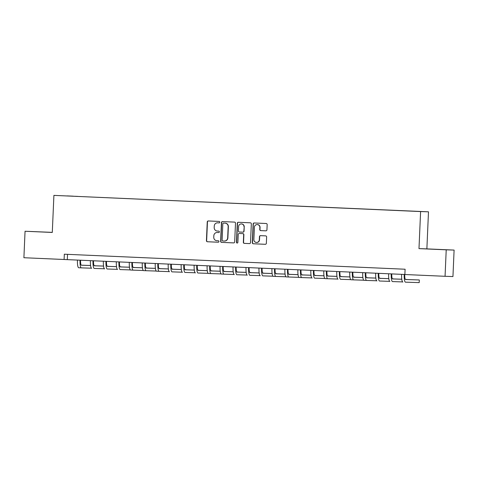 <?xml version="1.0" encoding="UTF-8"?>
<svg xmlns="http://www.w3.org/2000/svg" width="478" height="478" viewBox="0 0 478 478"><rect width="100%" height="100%" fill="white"/><g stroke="black" fill="none" stroke-linecap="round" stroke-linejoin="round"><path stroke-width="0.72" d="M219.808 222.192A0.729 0.711 -88.1 0 0 219.127 221.434L208.306 220.956A1.04 1.022 -88.1 0 0 207.243 221.953L206.43 240.661A1.04 1.022 -88.1 0 0 207.404 241.749L218.219 242.226A0.729 0.711 -88.1 0 0 218.966 241.527A0.729 0.711 -88.1 0 0 218.285 240.769L216.887 240.709A3.328 3.262 -88.1 0 1 213.768 237.237L213.839 235.678A3.328 3.262 -88.1 0 1 217.245 232.493L218.643 232.559A0.729 0.711 -88.1 0 0 219.384 231.86A0.729 0.711 -88.1 0 0 218.703 231.101L217.305 231.041A3.328 3.262 -88.1 0 1 214.192 227.57L214.264 226.01A3.328 3.262 -88.1 0 1 217.663 222.826L219.061 222.891A0.729 0.711 -88.1 0 0 219.808 222.192M419.654 211.431L415.585 211.264L419.654 211.431M265.876 230.838A1.04 1.022 -88.1 0 0 266.939 229.846L267.166 224.594A1.04 1.022 -88.1 0 0 266.198 223.507L254.182 222.981A1.04 1.022 -88.1 0 0 253.119 223.973L252.3 242.687A1.04 1.022 -88.1 0 0 253.274 243.768L265.29 244.3A1.04 1.022 -88.1 0 0 266.354 243.302L266.628 236.963A1.04 1.022 -88.1 0 0 265.654 235.881L260.516 235.654A1.04 1.022 -88.1 0 0 259.452 236.646L259.315 239.789A2.784 2.725 -88.1 0 1 256.495 242.454A2.784 2.725 -88.1 0 1 253.866 239.55L254.404 227.235A2.784 2.725 -88.1 0 1 257.218 224.57A2.784 2.725 -88.1 0 1 259.853 227.474L259.763 229.53A1.04 1.022 -88.1 0 0 260.731 230.611L265.876 230.838M418.985 248.62L446.219 249.821L445.06 276.296L452.947 276.559L454.1 250.084L426.872 248.883L428.485 211.82L420.604 211.557L418.985 248.62L426.872 248.883M52.287 232.368L25.053 231.25L52.287 232.451L53.906 195.383L420.604 211.557M25.053 231.25L23.9 257.726L404.866 274.486M445.06 276.296L404.866 274.521L405.099 269.228L64.327 254.2L64.1 259.494M235.499 223.196A1.04 1.022 -88.1 0 0 234.531 222.115L222.515 221.583A1.04 1.022 -88.1 0 0 221.451 222.581L220.633 241.288A1.04 1.022 -88.1 0 0 221.607 242.376L233.623 242.902A1.04 1.022 -88.1 0 0 234.686 241.91L235.499 223.196M238.349 222.282L250.364 222.814A1.04 1.022 -88.1 0 1 251.332 223.895L250.52 242.609A1.04 1.022 -88.1 0 1 249.462 243.601A1.04 1.022 -88.1 0 0 249.462 243.601L244.312 243.374A1.04 1.022 -88.1 0 1 243.338 242.292L243.672 234.704A1.04 1.022 -88.1 0 0 242.699 233.617L239.287 233.467A1.04 1.022 -88.1 0 0 238.223 234.459L237.877 242.364A0.729 0.711 -88.1 0 1 237.142 243.057A0.729 0.711 -88.1 0 1 236.455 242.298L237.285 223.274A1.04 1.022 -88.1 0 1 238.337 222.282A1.04 1.022 -88.1 0 0 238.337 222.282M67.069 195.902L73.295 196.165L67.069 195.902M428.485 211.82L53.906 195.383M74.359 196.279L77.627 196.422M74.359 196.261L77.639 196.374M446.219 249.821L454.1 250.084M67.523 254.344L67.29 259.602M52.287 232.392L31.542 231.507L52.287 232.416M447.611 249.827L425.217 248.865L447.611 249.827M219.121 222.891L217.878 222.838A3.328 3.262 -88.1 0 0 217.843 222.832A3.328 3.262 -88.1 0 0 217.807 222.832M217.388 232.499A3.328 3.262 -88.1 0 1 217.454 232.499L218.697 232.559M208.456 220.961A1.04 1.022 -88.1 0 0 207.458 221.959L206.639 240.667A1.04 1.022 -88.1 0 0 207.613 241.754L218.279 242.226M222.658 221.589A1.04 1.022 -88.1 0 0 221.661 222.587L220.848 241.294A1.04 1.022 -88.1 0 0 221.816 242.382L233.688 242.902M223.573 223.089A0.729 0.711 -88.1 0 0 222.826 223.782L222.109 240.207A0.729 0.711 -88.1 0 0 222.79 240.966L224.266 241.031A3.328 3.262 -88.1 0 0 227.671 237.847L228.161 226.626A3.328 3.262 -88.1 0 0 225.048 223.154L223.782 223.095A0.729 0.711 -88.1 0 0 223.77 223.095L223.561 223.089M224.331 241.037L224.481 241.037A3.328 3.262 -88.1 0 0 224.511 241.043A3.328 3.262 -88.1 0 0 227.881 237.859L227.671 237.847M223.782 223.095L225.258 223.16A3.328 3.262 -88.1 0 1 228.37 226.632L227.881 237.859M249.522 243.601L244.312 243.374M239.275 233.467L239.49 233.473A1.04 1.022 -88.1 0 0 239.478 233.473A1.04 1.022 -88.1 0 1 239.502 233.473L242.914 233.623A1.04 1.022 -88.1 0 1 243.882 234.71L243.553 242.298A1.04 1.022 -88.1 0 0 244.527 243.38M238.492 222.288A1.04 1.022 -88.1 0 0 237.494 223.286L236.664 242.304A0.729 0.711 -88.1 0 0 237.249 243.051M244.013 226.829A2.784 2.725 -88.1 0 0 241.384 223.925A2.784 2.725 -88.1 0 0 238.57 226.59L238.379 230.928A1.04 1.022 -88.1 0 0 239.353 232.009L242.764 232.165A1.04 1.022 -88.1 0 0 243.828 231.167L244.228 226.835A2.784 2.725 -88.1 0 0 241.599 223.931L241.384 223.925M242.782 232.165L242.973 232.171A1.04 1.022 -88.1 0 0 244.037 231.173L243.828 231.167M244.228 226.835L244.037 231.173M257.218 224.57L257.433 224.576A2.784 2.725 -88.1 0 1 260.062 227.48L259.972 229.536A1.04 1.022 -88.1 0 0 260.946 230.617L265.941 230.838M256.495 242.454L256.71 242.46A2.784 2.725 -88.1 0 0 259.524 239.801L259.315 239.789M260.659 235.66A1.04 1.022 -88.1 0 0 259.662 236.652L259.524 239.801M254.326 222.987A1.04 1.022 -88.1 0 0 253.328 223.979L252.515 242.693A1.04 1.022 -88.1 0 0 253.483 243.774L265.356 244.3M80.561 260.187A5.3 1.064 92.5 0 0 81.403 265.212A5.3 1.064 92.5 0 0 81.409 265.212L90.575 265.523M94.136 265.643L95.14 265.672L94.13 265.631M81.302 265.182L90.575 265.493M91.406 268.2L81.29 267.865A7.953 1.601 -87.5 0 1 81.29 267.859A7.953 1.601 -87.5 0 1 80.029 260.163M78.697 267.746L81.29 267.859L78.697 267.746A7.953 1.601 -87.5 0 1 77.436 260.05M93.527 260.761A5.3 1.064 92.5 0 0 94.375 265.786L103.541 266.091M107.108 266.21L108.106 266.246L107.096 266.198M94.268 265.756L103.541 266.067M104.371 268.773L94.262 268.433A7.953 1.601 -87.5 0 1 94.256 268.433A7.953 1.601 -87.5 0 1 92.995 260.737M91.662 268.319L91.668 268.319A7.953 1.601 -87.5 0 1 91.662 268.319A7.953 1.601 -87.5 0 1 90.402 260.624M106.498 261.335A5.3 1.064 92.5 0 0 107.341 266.36L116.513 266.664M120.074 266.784L121.071 266.82L120.062 266.772M107.233 266.33L116.507 266.634M117.337 269.341L107.227 269.006A7.953 1.601 -87.5 0 1 107.221 269.006A7.953 1.601 -87.5 0 1 105.961 261.311M104.628 268.893L104.634 268.893A7.953 1.601 -87.5 0 1 104.628 268.893A7.953 1.601 -87.5 0 1 103.368 261.191M119.464 261.902A5.3 1.064 92.5 0 0 120.307 266.927L129.478 267.238M133.039 267.357L134.037 267.387L133.033 267.345M120.199 266.897L129.472 267.208M130.303 269.915L120.193 269.58A7.953 1.601 -87.5 0 1 120.187 269.58A7.953 1.601 -87.5 0 1 118.932 261.878M117.594 269.461L117.6 269.461A7.953 1.601 -87.5 0 1 117.594 269.461A7.953 1.601 -87.5 0 1 116.339 261.765M132.43 262.476A5.3 1.064 92.5 0 0 133.272 267.501A5.3 1.064 92.5 0 0 133.278 267.501L142.444 267.805M146.005 267.925L147.003 267.961L145.999 267.913M133.165 267.471L142.438 267.782M143.275 270.488L133.159 270.148A7.953 1.601 -87.5 0 1 131.898 262.452M130.566 270.034L133.159 270.148L130.566 270.034A7.953 1.601 -87.5 0 1 129.305 262.338M145.396 263.049A5.3 1.064 92.5 0 0 146.238 268.074A5.3 1.064 92.5 0 0 146.244 268.074L155.41 268.379M158.971 268.499L159.969 268.534L158.965 268.487M146.137 268.044L155.404 268.349M156.24 271.056L146.125 270.721A7.953 1.601 -87.5 0 1 144.864 263.025M143.531 270.608L146.125 270.721L143.531 270.608A7.953 1.601 -87.5 0 1 142.271 262.912M158.361 263.617A5.3 1.064 92.5 0 0 159.204 268.648A5.3 1.064 92.5 0 0 159.21 268.648L168.376 268.953M171.943 269.072L172.94 269.102L171.931 269.06M159.102 268.612L168.376 268.923M169.206 271.629L159.096 271.295A7.953 1.601 -87.5 0 1 159.09 271.295A7.953 1.601 -87.5 0 1 157.83 263.593M156.497 271.175L159.09 271.295L156.497 271.181A7.953 1.601 -87.5 0 1 156.497 271.175A7.953 1.601 -87.5 0 1 155.236 263.48M171.333 264.191A5.3 1.064 92.5 0 0 172.176 269.216L181.341 269.52M184.908 269.64L185.906 269.676L184.896 269.634M172.068 269.186L181.341 269.496M182.172 272.203L172.062 271.863A7.953 1.601 -87.5 0 1 172.056 271.863A7.953 1.601 -87.5 0 1 170.795 264.167M169.463 271.749L169.469 271.749A7.953 1.601 -87.5 0 1 169.463 271.749A7.953 1.601 -87.5 0 1 168.202 264.053M184.299 264.764A5.3 1.064 92.5 0 0 185.141 269.789L194.313 270.094M197.874 270.213L198.872 270.249L197.862 270.201M185.034 269.759L194.307 270.07M195.138 272.777L185.028 272.436A7.953 1.601 -87.5 0 1 185.022 272.436A7.953 1.601 -87.5 0 1 183.767 264.74M182.429 272.323L182.435 272.323A7.953 1.601 -87.5 0 1 182.429 272.323A7.953 1.601 -87.5 0 1 181.168 264.627M197.265 265.332A5.3 1.064 92.5 0 0 198.107 270.363L207.279 270.668M210.84 270.787L211.838 270.817L210.834 270.775M198 270.327L207.273 270.638M208.103 273.344L197.994 273.01A7.953 1.601 -87.5 0 1 197.988 273.01A7.953 1.601 -87.5 0 1 196.733 265.308M195.394 272.896L195.4 272.896A7.953 1.601 -87.5 0 1 195.394 272.896A7.953 1.601 -87.5 0 1 194.14 265.194M210.23 265.905A5.3 1.064 92.5 0 0 211.073 270.93A5.3 1.064 92.5 0 0 211.079 270.93L220.244 271.241M223.806 271.355L224.803 271.39L223.8 271.349M210.971 270.901L220.239 271.211M221.075 273.918L210.959 273.577A7.953 1.601 -87.5 0 1 209.699 265.882M208.366 273.464L210.959 273.577L208.366 273.464A7.953 1.601 -87.5 0 1 207.105 265.768M223.196 266.479A5.3 1.064 92.5 0 0 224.039 271.504A5.3 1.064 92.5 0 0 224.045 271.504L233.21 271.809M236.771 271.928L237.775 271.964L236.765 271.916M223.937 271.474L233.21 271.785M234.041 274.491L223.925 274.151A7.953 1.601 -87.5 0 1 222.664 266.455M221.332 274.037L223.925 274.151L221.332 274.037A7.953 1.601 -87.5 0 1 220.071 266.342M236.162 267.047A5.3 1.064 92.5 0 0 237.01 272.078L246.176 272.382M249.743 272.502L250.741 272.532L249.731 272.49M236.903 272.042L246.176 272.352M247.006 275.059L236.897 274.725A7.953 1.601 -87.5 0 1 236.891 274.725A7.953 1.601 -87.5 0 1 235.63 267.029M234.298 274.611L234.304 274.611A7.953 1.601 -87.5 0 1 234.298 274.611A7.953 1.601 -87.5 0 1 233.037 266.909M249.134 267.62A5.3 1.064 92.5 0 0 249.976 272.645L259.142 272.956M262.709 273.075L263.707 273.105L262.697 273.063M249.869 272.615L259.142 272.926M259.972 275.633L249.863 275.292A7.953 1.601 -87.5 0 1 249.857 275.292A7.953 1.601 -87.5 0 1 248.596 267.596M247.263 275.179L247.269 275.179A7.953 1.601 -87.5 0 1 247.263 275.179A7.953 1.601 -87.5 0 1 246.003 267.483M262.099 268.194A5.3 1.064 92.5 0 0 262.942 273.219L272.113 273.524M275.675 273.643L276.672 273.679L275.669 273.631M262.834 273.189L272.107 273.5M272.938 276.206L262.828 275.866A7.953 1.601 -87.5 0 1 262.822 275.866A7.953 1.601 -87.5 0 1 261.568 268.17M260.229 275.752L260.235 275.752A7.953 1.601 -87.5 0 1 260.229 275.752A7.953 1.601 -87.5 0 1 258.974 268.056M275.065 268.767A5.3 1.064 92.5 0 0 275.908 273.792L285.079 274.097M288.64 274.217L289.638 274.252L288.634 274.205M275.8 273.763L285.073 274.067M285.91 276.774L275.794 276.439A7.953 1.601 -87.5 0 1 274.533 268.744M275.788 276.439L273.201 276.326A7.953 1.601 -87.5 0 1 271.94 268.624M288.031 269.335A5.3 1.064 92.5 0 0 288.873 274.36A5.3 1.064 92.5 0 0 288.879 274.36L298.045 274.671M301.606 274.79L302.604 274.82L301.6 274.778M288.772 274.33L298.039 274.641M298.875 277.348L288.76 277.013A7.953 1.601 -87.5 0 1 287.499 269.311M288.754 277.013L286.167 276.893A7.953 1.601 -87.5 0 1 284.906 269.198M300.997 269.909A5.3 1.064 92.5 0 0 301.839 274.934A5.3 1.064 92.5 0 0 301.845 274.934L311.011 275.238M314.572 275.358L315.576 275.394L314.566 275.346M301.738 274.904L311.011 275.214M311.841 277.921L301.726 277.581A7.953 1.601 -87.5 0 1 300.465 269.885M301.72 277.581L299.132 277.467A7.953 1.601 -87.5 0 1 297.872 269.771M313.968 270.482A5.3 1.064 92.5 0 0 314.811 275.507L323.976 275.812M327.544 275.931L328.541 275.967L327.532 275.92M314.703 275.477L323.976 275.782M324.807 278.489L314.697 278.154A7.953 1.601 -87.5 0 1 314.691 278.154A7.953 1.601 -87.5 0 1 313.431 270.458M312.098 278.041L312.104 278.041A7.953 1.601 -87.5 0 1 312.098 278.041A7.953 1.601 -87.5 0 1 310.837 270.345M326.934 271.05A5.3 1.064 92.5 0 0 327.777 276.081L336.948 276.386M340.509 276.505L341.507 276.535L340.497 276.493M327.669 276.045L336.942 276.356M337.773 279.062L327.663 278.728A7.953 1.601 -87.5 0 1 327.657 278.728A7.953 1.601 -87.5 0 1 326.396 271.026M325.064 278.608L327.657 278.728L325.07 278.614A7.953 1.601 -87.5 0 1 325.064 278.608A7.953 1.601 -87.5 0 1 323.803 270.912M339.9 271.624A5.3 1.064 92.5 0 0 340.742 276.648L349.914 276.953M353.475 277.073L354.473 277.109L353.469 277.067M340.635 276.619L349.908 276.929M350.738 279.636L340.629 279.295A7.953 1.601 -87.5 0 1 340.623 279.295A7.953 1.601 -87.5 0 1 339.368 271.6M338.03 279.182L338.036 279.182A7.953 1.601 -87.5 0 1 338.03 279.182A7.953 1.601 -87.5 0 1 336.775 271.486M352.866 272.197A5.3 1.064 92.5 0 0 353.708 277.222A5.3 1.064 92.5 0 0 353.714 277.222L362.88 277.527M366.441 277.646L367.439 277.682L366.435 277.634M353.606 277.192L362.874 277.503M363.71 280.21L353.595 279.869A7.953 1.601 -87.5 0 1 352.334 272.173M351.001 279.755L353.595 279.869L351.001 279.755A7.953 1.601 -87.5 0 1 349.741 272.06M365.831 272.765A5.3 1.064 92.5 0 0 366.674 277.796A5.3 1.064 92.5 0 0 366.68 277.796L375.845 278.1M379.407 278.22L380.41 278.25L379.401 278.208M366.572 277.76L375.839 278.071M376.676 280.777L366.56 280.443A7.953 1.601 -87.5 0 1 365.3 272.741M363.967 280.329L366.56 280.443L363.967 280.329A7.953 1.601 -87.5 0 1 362.706 272.627M378.797 273.338A5.3 1.064 92.5 0 0 379.646 278.363L388.811 278.674M392.378 278.788L393.376 278.823L392.366 278.782M379.538 278.333L388.811 278.644M389.642 281.351L379.532 281.01A7.953 1.601 -87.5 0 1 379.526 281.01A7.953 1.601 -87.5 0 1 378.265 273.314M376.933 280.897L376.939 280.897A7.953 1.601 -87.5 0 1 376.933 280.897A7.953 1.601 -87.5 0 1 375.672 273.201M391.769 273.912A5.3 1.064 92.5 0 0 392.611 278.937L401.777 279.242M405.344 279.361L406.342 279.397L405.332 279.349M392.504 278.907L401.777 279.218M402.607 281.924L392.498 281.584A7.953 1.601 -87.5 0 1 392.492 281.584A7.953 1.601 -87.5 0 1 391.231 273.888M389.899 281.47L389.905 281.47A7.953 1.601 -87.5 0 1 389.899 281.47A7.953 1.601 -87.5 0 1 388.638 273.774M404.735 274.48A5.3 1.064 92.5 0 0 405.577 279.511L419.308 279.965L405.469 279.475M419.308 279.965L419.194 282.618L405.464 282.157A7.953 1.601 -87.5 0 1 405.458 282.157A7.953 1.601 -87.5 0 1 404.203 274.462M402.864 282.044L402.87 282.044A7.953 1.601 -87.5 0 1 402.864 282.044A7.953 1.601 -87.5 0 1 401.61 274.342M273.201 276.326L275.794 276.439M286.167 276.893L288.76 277.013M299.132 277.467L301.726 277.581"/></g></svg>
